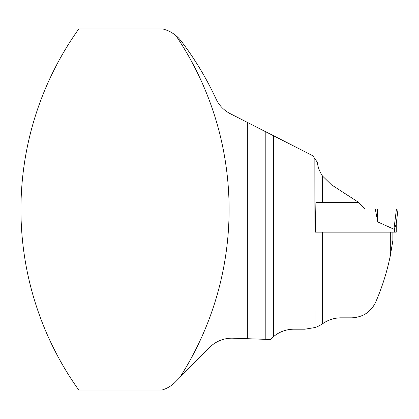<?xml version="1.0" encoding="UTF-8"?>
<svg xmlns="http://www.w3.org/2000/svg" width="419" height="419" viewBox="0 0 419 419"><rect width="100%" height="100%" fill="white"/><g stroke="black" fill="none" stroke-linecap="round" stroke-linejoin="round"><path stroke-width="0.63" d="M358.439 202.304L322.473 202.304L322.473 175.996L331.387 184.732L358.507 202.304L365.19 208.987L375.283 208.987L377.776 221.923L393.944 229.251L394.698 228.24L396.159 224.364L398.05 208.987L396.437 208.987L393.944 229.251M390.314 232.173L390.314 255.695C386.983 271.973 382.07 287.528 375.576 302.356C370.841 312.035 362.959 317.193 351.934 317.832L340.998 317.832C334.341 317.901 328.334 319.797 322.97 323.505L322.473 323.845C319.299 325.804 316.795 327.035 314.973 327.543L314.847 158.701L317.293 162.195C317.932 167.202 319.655 171.8 322.473 175.996M322.473 323.845L322.473 232.173L315.397 232.173L315.9 202.304L322.473 202.304M265.211 131.498L247.713 122.584L247.713 338.714L265.211 339.327L265.211 131.498L312.763 155.727L314.847 158.701M314.973 327.543L304.943 329.182L293.845 329.182C286.051 329.324 279.258 331.817 273.466 336.672L270.533 339.51L265.211 339.327M390.314 255.695L392.891 240.386L392.891 232.173M247.713 338.714L232.974 338.201A31.467 31.467 0 0 0 209.505 347.519L175.383 382.008A31.467 31.467 0 0 1 161.928 390.052L78.772 390.052A310.809 310.809 0 0 1 78.772 28.948L162.813 28.948A33.53 33.53 0 0 1 181.249 41.146A312.103 312.103 0 0 1 216.026 98.894A31.467 31.467 0 0 0 230.293 113.706L247.713 122.584M175.875 35.557A310.809 310.809 0 0 1 179.683 377.66M315.397 232.173L396.243 232.173L396.243 223.688L396.243 232.173M396.437 208.987L375.283 208.987M377.776 221.923L377.414 208.987L398.05 208.987L377.414 208.987M273.466 135.704L273.466 336.672M394.698 232.173L394.698 228.24"/></g></svg>
